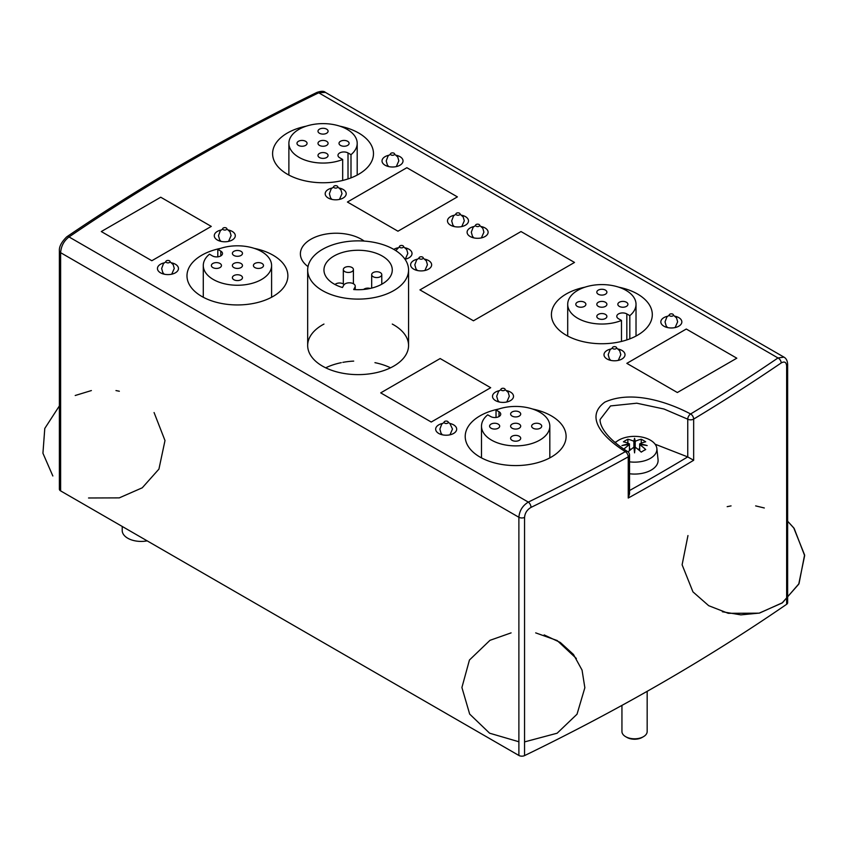 <?xml version="1.0" encoding="UTF-8"?>
<svg xmlns="http://www.w3.org/2000/svg" width="847" height="847" viewBox="0 0 847 847"><rect width="100%" height="100%" fill="white"/><g stroke="black" fill="none" stroke-linecap="round" stroke-linejoin="round"><path stroke-width="1.27" d="M59.385 250.945A4.203 2.425 -0 0 0 59.385 250.966A4.203 2.425 -0 0 0 60.624 252.681C61.132 246.075 63.938 240.834 69.031 236.948A2128.13 1228.669 180 0 1 318.716 92.789L325.375 92.376C323.946 90.936 321.108 90.968 316.873 92.45A4.203 2.213 64 0 1 318.716 92.789L777.991 357.953A4.203 2.615 55.7 0 1 781.199 362.95C784.513 361.097 786.334 362.135 786.651 366.084A4.203 2.425 -0 0 0 787.636 364.528A4.203 2.425 -0 0 0 787.636 364.517C787.498 360.864 786.27 358.397 783.941 357.127L777.991 357.953A2128.13 1228.669 180 0 1 690.623 413.971A4.203 2.34 118.4 0 0 687.753 419.18A4.203 2.425 -0 0 0 693.661 419.085A2132.333 1231.093 -0 0 0 781.199 362.95M60.624 490.889L60.624 252.681L518.883 517.263C519.465 510.688 522.599 505.638 528.306 502.102L69.031 236.948A4.203 2.615 -124.3 0 0 66.669 236.906C61.439 242.094 59.015 246.784 59.385 250.977A4.203 2.425 -0 0 0 59.385 250.977L59.385 489.174A4.203 2.425 -0 0 0 60.624 490.889L518.883 755.46A4.203 2.425 -0 0 0 524.558 755.609A2132.333 1231.093 -0 0 0 786.651 604.282A4.203 2.425 -0 0 0 787.636 602.725L787.636 364.528M524.558 755.609L524.558 517.401C524.96 513.028 527.109 509.693 531.016 507.395A4.203 2.213 -116 0 0 528.306 502.102A2128.13 1228.669 180 0 0 625.34 451.663C605.499 439.17 583.265 417.952 604.832 402.134C632.233 389.684 668.982 402.516 690.623 413.971A4.203 2.477 -121.1 0 1 693.661 419.085L693.661 460.27L687.711 456.914L655.091 444.188M66.669 236.906A4.203 2.615 -124.3 0 0 66.659 236.906A4.203 2.615 -124.3 0 0 66.638 236.916C143.154 184.741 226.551 136.589 316.873 92.45M308.012 266.593A35.733 20.624 180 0 1 300.389 253.856A35.733 20.624 180 0 1 324.401 234.365A35.733 20.624 180 0 1 364.168 241.077M339.901 126.182A50.449 29.126 180 0 1 373.485 153.635A50.449 29.126 180 0 1 342.347 180.538A50.449 29.126 180 0 1 287.377 174.228A50.449 29.126 180 0 1 272.596 153.635A50.449 29.126 180 0 1 306.18 126.182M532.519 409.006A50.449 29.126 180 0 1 566.103 436.459A50.449 29.126 180 0 1 534.965 463.362A50.449 29.126 180 0 1 479.984 457.052A50.449 29.126 180 0 1 465.215 436.459A50.449 29.126 180 0 1 498.798 409.006M254.291 248.372A50.449 29.126 180 0 1 287.874 275.826A50.449 29.126 180 0 1 256.736 302.728A50.449 29.126 180 0 1 201.766 296.418A50.449 29.126 180 0 1 186.986 275.826A50.449 29.126 180 0 1 220.569 248.372M392.277 324.073A50.449 29.126 180 0 1 408.561 345.502A50.449 29.126 180 0 1 377.423 372.405A50.449 29.126 180 0 1 322.442 366.095A50.449 29.126 180 0 1 307.673 345.502A50.449 29.126 180 0 1 323.956 324.073M618.723 287.165A50.449 29.126 180 0 1 652.306 314.608A50.449 29.126 180 0 1 621.169 341.521A50.449 29.126 180 0 1 566.188 335.2A50.449 29.126 180 0 1 551.418 314.608A50.449 29.126 180 0 1 585.002 287.165M626.833 363.352L686.282 329.028L736.805 358.196L677.356 392.521L626.833 363.352L686.282 329.028L736.805 358.196L677.356 392.521L626.833 363.352M380.705 392.87L440.154 358.546L490.688 387.714L431.239 422.039L380.705 392.87L440.154 358.546L490.688 387.714L431.239 422.039L380.705 392.87M419.943 289.896L521.011 231.549L574.51 262.443L473.452 320.791L419.943 289.896L521.011 231.549L574.51 262.443L473.452 320.791L419.943 289.896M101.291 231.549L160.739 197.224L211.274 226.403L151.825 260.728L101.291 231.549L160.739 197.224L211.274 226.403L151.825 260.728L101.291 231.549M347.418 202.031L406.867 167.706L457.401 196.885L397.952 231.21L347.418 202.031L406.867 167.706L457.401 196.885L397.952 231.21L347.418 202.031M495.58 400.631A10.513 6.067 180 0 1 492.499 396.343A10.513 6.067 180 0 1 499.232 390.679A10.513 6.067 0 0 0 492.499 396.343A10.513 6.067 0 0 0 495.58 400.631A10.513 6.067 0 0 0 507.035 401.944A10.513 6.067 0 0 0 513.515 396.343A10.513 6.067 180 0 1 507.035 401.944A10.513 6.067 180 0 1 495.58 400.631M506.792 390.679A10.513 6.067 180 0 1 513.515 396.343A10.513 6.067 0 0 0 506.792 390.679M663.91 326.201A10.513 6.067 180 0 1 660.829 321.913A10.513 6.067 180 0 1 667.563 316.249A10.513 6.067 0 0 0 660.829 321.913A10.513 6.067 0 0 0 663.91 326.201A10.513 6.067 0 0 0 675.366 327.514A10.513 6.067 0 0 0 681.846 321.913A10.513 6.067 180 0 1 675.366 327.514A10.513 6.067 180 0 1 663.91 326.201M675.123 316.249A10.513 6.067 180 0 1 681.846 321.913A10.513 6.067 0 0 0 675.123 316.249M160.517 272.819A10.513 6.067 180 0 1 157.447 268.52A10.513 6.067 180 0 1 164.17 262.866A10.513 6.067 0 0 0 157.447 268.52A10.513 6.067 0 0 0 160.517 272.819A10.513 6.067 0 0 0 171.973 274.132A10.513 6.067 0 0 0 178.463 268.52A10.513 6.067 180 0 1 171.973 274.132A10.513 6.067 180 0 1 160.517 272.819M171.729 262.866A10.513 6.067 180 0 1 178.463 268.52A10.513 6.067 0 0 0 171.729 262.866M328.255 198.039A10.513 6.067 180 0 1 325.184 193.751A10.513 6.067 180 0 1 331.908 188.087A10.513 6.067 0 0 0 325.184 193.751A10.513 6.067 0 0 0 328.255 198.039A10.513 6.067 0 0 0 339.711 199.352A10.513 6.067 0 0 0 346.201 193.751A10.513 6.067 180 0 1 339.711 199.352A10.513 6.067 180 0 1 328.255 198.039M339.467 188.087A10.513 6.067 180 0 1 346.201 193.751A10.513 6.067 0 0 0 339.467 188.087M470.18 236.525A10.513 6.067 180 0 1 467.099 232.237A10.513 6.067 180 0 1 473.833 226.573A10.513 6.067 0 0 0 467.099 232.237A10.513 6.067 0 0 0 470.18 236.525A10.513 6.067 0 0 0 481.636 237.838A10.513 6.067 0 0 0 488.116 232.237A10.513 6.067 180 0 1 481.636 237.838A10.513 6.067 180 0 1 470.18 236.525M481.392 226.573A10.513 6.067 180 0 1 488.116 232.237A10.513 6.067 0 0 0 481.392 226.573M413.707 269.134A10.513 6.067 180 0 1 410.626 264.846A10.513 6.067 180 0 1 417.359 259.182A10.513 6.067 0 0 0 410.626 264.846A10.513 6.067 0 0 0 413.707 269.134A10.513 6.067 0 0 0 425.152 270.447A10.513 6.067 0 0 0 431.642 264.846A10.513 6.067 180 0 1 425.152 270.447A10.513 6.067 180 0 1 413.707 269.134M424.908 259.182A10.513 6.067 180 0 1 431.642 264.846A10.513 6.067 0 0 0 424.908 259.182M393.791 249.399A10.513 6.067 180 0 1 397.741 247.853A10.513 6.067 0 0 0 393.791 249.399M405.29 247.853A10.513 6.067 180 0 1 412.023 253.518A10.513 6.067 180 0 1 405.004 259.235A10.513 6.067 0 0 0 412.023 253.518A10.513 6.067 0 0 0 405.29 247.853M450.562 225.196A10.513 6.067 180 0 1 447.481 220.908A10.513 6.067 180 0 1 454.214 215.244A10.513 6.067 0 0 0 447.481 220.908A10.513 6.067 0 0 0 450.562 225.196A10.513 6.067 0 0 0 462.017 226.509A10.513 6.067 0 0 0 468.497 220.908A10.513 6.067 180 0 1 462.017 226.509A10.513 6.067 180 0 1 450.562 225.196M461.774 215.244A10.513 6.067 180 0 1 468.497 220.908A10.513 6.067 0 0 0 461.774 215.244M385.089 165.229A10.513 6.067 180 0 1 382.018 160.941A10.513 6.067 180 0 1 388.741 155.276A10.513 6.067 0 0 0 382.018 160.941A10.513 6.067 0 0 0 385.089 165.229A10.513 6.067 0 0 0 396.544 166.541A10.513 6.067 0 0 0 403.034 160.941A10.513 6.067 180 0 1 396.544 166.541A10.513 6.067 180 0 1 385.089 165.229M396.301 155.276A10.513 6.067 180 0 1 403.034 160.941A10.513 6.067 0 0 0 396.301 155.276M217.351 239.997A10.513 6.067 180 0 1 214.28 235.71A10.513 6.067 180 0 1 221.003 230.045A10.513 6.067 0 0 0 214.28 235.71A10.513 6.067 0 0 0 217.351 239.997A10.513 6.067 0 0 0 228.806 241.321A10.513 6.067 0 0 0 235.297 235.71A10.513 6.067 180 0 1 228.806 241.321A10.513 6.067 180 0 1 217.351 239.997M228.563 230.045A10.513 6.067 180 0 1 235.297 235.71A10.513 6.067 0 0 0 228.563 230.045M607.077 359.012A10.513 6.067 180 0 1 603.996 354.724A10.513 6.067 180 0 1 610.729 349.059A10.513 6.067 0 0 0 603.996 354.724A10.513 6.067 0 0 0 607.077 359.012A10.513 6.067 0 0 0 618.532 360.324A10.513 6.067 0 0 0 625.012 354.724A10.513 6.067 180 0 1 618.532 360.324A10.513 6.067 180 0 1 607.077 359.012M618.289 349.059A10.513 6.067 180 0 1 625.012 354.724A10.513 6.067 0 0 0 618.289 349.059M438.746 433.442A10.513 6.067 180 0 1 435.665 429.154A10.513 6.067 180 0 1 442.399 423.489A10.513 6.067 0 0 0 435.665 429.154A10.513 6.067 0 0 0 437.497 432.573A10.513 6.067 0 0 0 449.281 434.956A10.513 6.067 0 0 0 456.681 429.154A10.513 6.067 180 0 1 450.202 434.755A10.513 6.067 180 0 1 438.746 433.442M449.958 423.489A10.513 6.067 180 0 1 456.681 429.154A10.513 6.067 0 0 0 449.958 423.489M628.252 498.036L628.252 456.851A4.203 2.425 -0 0 0 629.543 455.104L629.543 493.812L628.252 498.036A2132.333 1231.093 -0 0 0 693.661 460.27M616.224 441.88L614.731 442.25M122.212 526.442L122.212 530.508A18.92 10.926 -0 0 0 147.166 540.852M390.541 367.81A50.449 29.126 -0 0 0 374.946 362.664M353.697 361.108A50.449 29.126 -0 0 0 342.823 362.368M341.288 362.664A50.449 29.126 -0 0 0 325.693 367.81M501.519 390.34A2.107 1.218 180 0 1 502.462 388.307A2.107 1.218 180 0 1 505.045 389.789A2.107 1.218 180 0 1 501.519 390.34M487.703 414.829L490.688 416.544A5.887 3.399 0 0 0 497.104 417.285A5.887 3.399 0 0 0 500.736 414.141A5.887 3.399 0 0 0 499.01 411.737L496.024 410.022A34.155 19.725 180 0 1 531.408 408.656A34.155 19.725 180 0 1 549.819 426.157A34.155 19.725 180 0 1 515.654 445.882A34.155 19.725 180 0 1 481.498 426.157A34.155 19.725 180 0 1 487.703 414.829M496.024 417.476L496.024 410.022M533.112 424.093A5.04 2.912 0 0 0 531.63 426.157A5.04 2.912 0 0 0 536.68 429.069A5.04 2.912 0 0 0 541.72 426.157A5.04 2.912 0 0 0 538.607 423.468A5.04 2.912 0 0 0 533.112 424.093M512.096 436.237A5.04 2.912 0 0 0 510.614 438.291A5.04 2.912 0 0 0 515.664 441.202A5.04 2.912 0 0 0 520.704 438.291A5.04 2.912 0 0 0 517.591 435.602A5.04 2.912 0 0 0 512.096 436.237M491.069 424.093A5.04 2.912 0 0 0 489.598 426.157A5.04 2.912 0 0 0 494.637 429.069A5.04 2.912 0 0 0 499.688 426.157A5.04 2.912 0 0 0 496.564 423.468A5.04 2.912 0 0 0 491.069 424.093M512.086 424.103A5.04 2.912 0 0 0 510.614 426.157A5.04 2.912 0 0 0 515.654 429.069A5.04 2.912 0 0 0 520.704 426.157A5.04 2.912 0 0 0 517.591 423.468A5.04 2.912 0 0 0 512.086 424.103M512.096 411.96A5.04 2.912 0 0 0 510.625 414.024A5.04 2.912 0 0 0 515.664 416.936A5.04 2.912 0 0 0 520.714 414.024A5.04 2.912 0 0 0 517.602 411.335A5.04 2.912 0 0 0 512.096 411.96M629.819 315.645L626.833 313.919A5.887 3.399 0 0 0 620.417 313.189A5.887 3.399 0 0 0 616.785 316.323A5.887 3.399 0 0 0 618.511 318.726L621.486 320.452A34.155 19.725 180 0 1 586.103 321.807A34.155 19.725 180 0 1 567.702 304.317A34.155 19.725 180 0 1 601.857 284.592A34.155 19.725 180 0 1 636.023 304.317A34.155 19.725 180 0 1 629.819 315.645L629.819 338.853M621.486 341.436L621.486 320.452M584.409 306.381A5.04 2.912 0 0 0 585.88 304.317A5.04 2.912 0 0 0 580.841 301.405A5.04 2.912 0 0 0 575.801 304.317A5.04 2.912 0 0 0 578.914 307.006A5.04 2.912 0 0 0 584.409 306.381M605.425 294.237A5.04 2.912 0 0 0 606.897 292.173A5.04 2.912 0 0 0 601.857 289.261A5.04 2.912 0 0 0 596.817 292.173A5.04 2.912 0 0 0 599.93 294.872A5.04 2.912 0 0 0 605.425 294.237M626.441 306.37A5.04 2.912 0 0 0 627.923 304.317A5.04 2.912 0 0 0 622.873 301.405A5.04 2.912 0 0 0 617.834 304.317A5.04 2.912 0 0 0 620.946 307.006A5.04 2.912 0 0 0 626.441 306.37M605.425 306.37A5.04 2.912 0 0 0 606.907 304.317A5.04 2.912 0 0 0 601.857 301.405A5.04 2.912 0 0 0 596.817 304.317A5.04 2.912 0 0 0 599.93 307.006A5.04 2.912 0 0 0 605.425 306.37M605.414 318.504A5.04 2.912 0 0 0 606.897 316.45A5.04 2.912 0 0 0 601.846 313.538A5.04 2.912 0 0 0 596.807 316.45A5.04 2.912 0 0 0 599.92 319.139A5.04 2.912 0 0 0 605.414 318.504M209.484 254.195L212.459 255.921A5.887 3.399 0 0 0 218.875 256.652A5.887 3.399 0 0 0 222.507 253.518A5.887 3.399 0 0 0 220.792 251.114L217.806 249.389A34.155 19.725 180 0 1 253.189 248.033A34.155 19.725 180 0 1 271.591 265.524A34.155 19.725 180 0 1 237.435 285.248A34.155 19.725 180 0 1 203.28 265.524A34.155 19.725 180 0 1 209.484 254.195M217.806 256.842L217.806 249.389M254.883 263.459A5.04 2.912 0 0 0 253.412 265.524A5.04 2.912 0 0 0 258.451 268.435A5.04 2.912 0 0 0 263.502 265.524A5.04 2.912 0 0 0 260.378 262.835A5.04 2.912 0 0 0 254.883 263.459M233.867 275.603A5.04 2.912 0 0 0 232.396 277.668A5.04 2.912 0 0 0 237.435 280.579A5.04 2.912 0 0 0 242.486 277.668A5.04 2.912 0 0 0 239.362 274.968A5.04 2.912 0 0 0 233.867 275.603M212.851 263.47A5.04 2.912 0 0 0 211.369 265.524A5.04 2.912 0 0 0 216.419 268.435A5.04 2.912 0 0 0 221.459 265.524A5.04 2.912 0 0 0 218.346 262.835A5.04 2.912 0 0 0 212.851 263.47M233.867 263.47A5.04 2.912 0 0 0 232.385 265.524A5.04 2.912 0 0 0 237.435 268.435A5.04 2.912 0 0 0 242.475 265.524A5.04 2.912 0 0 0 239.362 262.835A5.04 2.912 0 0 0 233.867 263.47M233.878 251.337A5.04 2.912 0 0 0 232.396 253.391A5.04 2.912 0 0 0 237.446 256.302A5.04 2.912 0 0 0 242.486 253.391A5.04 2.912 0 0 0 239.373 250.701A5.04 2.912 0 0 0 233.878 251.337M350.997 154.673L348.011 152.947A5.887 3.399 -0 0 0 341.595 152.216A5.887 3.399 -0 0 0 337.964 155.35A5.887 3.399 -0 0 0 339.689 157.754L342.675 159.48A34.155 19.725 180 0 1 307.292 160.835A34.155 19.725 180 0 1 288.88 143.334A34.155 19.725 180 0 1 323.046 123.62A34.155 19.725 180 0 1 357.201 143.334A34.155 19.725 180 0 1 350.997 154.673L350.997 177.881M342.675 180.464L342.675 159.48M305.587 145.398A5.04 2.912 -0 0 0 307.069 143.344A5.04 2.912 -0 0 0 302.019 140.433A5.04 2.912 -0 0 0 296.979 143.344A5.04 2.912 -0 0 0 300.092 146.033A5.04 2.912 -0 0 0 305.587 145.398M326.603 133.265A5.04 2.912 -0 0 0 328.085 131.2A5.04 2.912 -0 0 0 323.035 128.289A5.04 2.912 -0 0 0 317.996 131.2A5.04 2.912 -0 0 0 321.108 133.89A5.04 2.912 -0 0 0 326.603 133.265M347.63 145.398A5.04 2.912 -0 0 0 349.102 143.344A5.04 2.912 -0 0 0 344.062 140.433A5.04 2.912 -0 0 0 339.012 143.344A5.04 2.912 -0 0 0 342.124 146.033A5.04 2.912 -0 0 0 347.63 145.398M326.603 145.398A5.04 2.912 -0 0 0 328.085 143.334A5.04 2.912 -0 0 0 323.046 140.422A5.04 2.912 -0 0 0 317.996 143.334A5.04 2.912 -0 0 0 321.108 146.033A5.04 2.912 -0 0 0 326.603 145.398M326.603 157.531A5.04 2.912 -0 0 0 328.075 155.477A5.04 2.912 -0 0 0 323.035 152.566A5.04 2.912 -0 0 0 317.985 155.477A5.04 2.912 -0 0 0 321.098 158.167A5.04 2.912 -0 0 0 326.603 157.531M626.928 737.409L625.637 736.668L626.928 737.409A10.789 6.225 0 0 0 642.185 737.409L643.476 736.668A12.61 7.284 180 0 1 625.637 736.668L625.637 736.668A12.61 7.284 180 0 1 621.942 731.522L621.942 705.392M647.172 691.332L647.172 731.522A12.61 7.284 180 0 1 643.476 736.668M629.543 473.759A23.536 13.594 0 0 0 658.055 459.646L656.849 448.455A22.34 12.896 0 0 0 650.348 440.133A22.34 12.896 0 0 0 615.293 442.727M629.543 461.827A22.34 12.896 0 0 0 656.849 448.455M623.847 449.143A41.916 24.203 -60 0 1 629.437 444.643A42.022 34.176 -171.4 0 0 621.942 445.586A42.022 34.176 -8.6 0 1 629.437 443.892A41.916 24.203 -120 0 0 623.413 441.827A40.105 23.155 -60 0 1 627.871 439.254A41.916 24.203 60 0 1 633.905 441.308A42.022 2.986 -87.1 0 1 634.562 438.312A42.022 2.986 87.1 0 1 635.208 441.308A41.916 24.203 -60 0 1 641.243 439.254A40.105 23.155 60 0 1 643.476 440.44A40.105 23.155 60 0 1 645.7 441.827A41.916 24.203 120 0 0 639.676 443.892A42.022 34.176 8.6 0 1 647.172 445.586A42.022 34.176 171.4 0 0 639.676 444.643L639.676 443.892M635.208 441.308L635.208 447.216A42.022 2.986 92.9 0 0 634.562 452.87A42.022 2.986 -92.9 0 0 633.905 447.216L633.905 441.308M629.437 450.699L629.437 443.892M633.948 447.597L634.562 438.312M634.562 443.595L635.165 447.597M635.112 447.978L634.001 447.978M635.208 447.216A41.916 24.203 -120 0 1 641.243 452.129A40.105 23.155 120 0 1 645.7 449.556A41.916 24.203 60 0 0 639.676 444.643L639.676 450.699M633.905 447.216A41.916 24.203 120 0 0 628.093 451.917M634.562 452.87L634.562 448.296M639.676 448.105L638.543 449.746M641.243 439.254L641.243 443.203M627.871 443.203L627.871 439.254M630.56 449.746L629.437 448.116M444.442 422.971A2.107 1.218 180 0 1 446.02 421.075A2.107 1.218 180 0 1 448.074 422.812A2.107 1.218 180 0 1 444.442 422.971M669.85 315.91A2.107 1.218 180 0 1 670.792 313.877A2.107 1.218 180 0 1 673.376 315.359A2.107 1.218 180 0 1 669.85 315.91M613.016 348.72A2.107 1.218 180 0 1 613.959 346.688A2.107 1.218 180 0 1 616.542 348.17A2.107 1.218 180 0 1 613.016 348.72M476.12 226.223A2.107 1.218 180 0 1 477.062 224.201A2.107 1.218 180 0 1 479.646 225.683A2.107 1.218 180 0 1 476.12 226.223M419.646 258.833A2.107 1.218 180 0 1 420.588 256.8A2.107 1.218 180 0 1 423.161 258.293A2.107 1.218 180 0 1 419.646 258.833M456.501 214.905A2.107 1.218 180 0 1 457.444 212.872A2.107 1.218 180 0 1 460.027 214.355A2.107 1.218 180 0 1 456.501 214.905M400.028 247.504A2.107 1.218 180 0 1 400.97 245.482A2.107 1.218 180 0 1 403.543 246.964A2.107 1.218 180 0 1 400.028 247.504M391.039 154.927A2.107 1.218 180 0 1 391.981 152.905A2.107 1.218 180 0 1 394.554 154.387A2.107 1.218 180 0 1 391.039 154.927M334.205 187.748A2.107 1.218 180 0 1 335.147 185.715A2.107 1.218 180 0 1 337.72 187.198A2.107 1.218 180 0 1 334.205 187.748M223.301 229.706A2.107 1.218 180 0 1 224.243 227.674A2.107 1.218 180 0 1 226.816 229.156A2.107 1.218 180 0 1 223.301 229.706M166.467 262.517A2.107 1.218 180 0 1 167.41 260.484A2.107 1.218 180 0 1 169.982 261.977A2.107 1.218 180 0 1 166.467 262.517M363.638 289.452A5.04 2.912 180 0 1 370.171 288.446M335.063 284.539A5.04 2.912 180 0 1 339.647 283.004A5.04 2.912 180 0 1 344.073 284.687M346.857 272.321A5.04 2.912 180 0 1 343.321 269.537A5.04 2.912 180 0 1 348.361 266.625A5.04 2.912 180 0 1 353.411 269.537A5.04 2.912 180 0 1 346.857 272.321M375.232 277.435A5.04 2.912 180 0 1 371.685 274.65A5.04 2.912 180 0 1 376.735 271.739A5.04 2.912 180 0 1 381.775 274.65A5.04 2.912 180 0 1 375.232 277.435M343.723 285.195L342.463 287.514A34.155 19.725 180 0 1 323.956 269.992A34.155 19.725 180 0 1 358.112 250.267A34.155 19.725 180 0 1 392.277 269.992A34.155 19.725 180 0 1 353.697 289.547L354.957 287.218A5.887 3.399 0 0 0 355.232 286.201A5.887 3.399 0 0 0 350.235 282.845A5.887 3.399 0 0 0 343.723 285.195M343.077 297.784A50.449 29.126 0 0 0 408.561 269.992A50.449 29.126 0 0 0 358.112 240.866A50.449 29.126 0 0 0 307.673 269.992A50.449 29.126 0 0 0 343.077 297.784M786.651 366.084L786.651 604.282M531.016 507.395A2132.333 1231.093 -0 0 0 628.252 456.851A4.203 2.372 61.1 0 0 625.34 451.663A4.203 2.509 121.7 0 1 627.542 451.515C605.065 437.359 599.718 424.972 600.1 419.509L610.549 405.925L636.796 403.204L663.995 409.016L687.753 419.18L687.753 456.935M518.883 755.46L518.883 517.263A4.203 2.425 -0 0 0 524.558 517.401M687.711 456.914A2128.13 1228.669 180 0 1 629.543 490.519M499.01 416.544L499.01 411.737M626.833 339.912L626.833 313.919M220.792 255.921L220.792 251.114M348.011 178.939L348.011 152.947M354.957 287.218L354.957 289.621M325.375 92.376L783.941 357.116M629.543 455.093A4.203 4.203 0 0 0 627.553 451.515M505.098 389.599L508.221 392.394L509.312 396.248L506.792 402.007M499.232 402.007L497.845 400.366L496.702 396.311L498.555 391.356L500.916 389.599M549.819 457.888L549.819 426.157M481.498 457.888L481.498 426.157M636.023 336.037L636.023 304.317M567.702 336.037L567.702 304.317M271.591 297.255L271.591 265.524M203.28 297.255L203.28 265.524M357.201 175.064L357.201 143.334M288.88 175.064L288.88 143.334M557.135 733.216L577.029 714.201L584.854 687.743M576.352 658.479L557.167 640.533L535.685 632.878M511.09 632.878L489.958 640.332L469.439 660.025L461.911 687.51L469.672 714.085L489.598 733.195L518.883 741.76M524.558 741.898L557.135 733.216L577.029 714.201L584.854 687.743L582.048 670.083L573.461 654.456L560.301 642.46L544.166 634.911M764.312 507.978L755.64 505.892M731.056 505.892L727.181 506.675M687.965 535.558L682.11 564.79L692.962 591.884L708.695 605.69L728.24 613.313L759.124 613.164L782.12 603L798.732 584.186L804.65 555.611L794.147 528.39L787.636 521.233L793.734 527.861L804.586 554.954L799.028 583.625L782.543 602.693L759.526 613.069L740.86 614.869L722.385 611.767M59.385 405.904L44.785 428.444L42.932 453.23L52.842 475.982M88.543 497.983L119.279 497.877L142.264 487.798L158.929 469.1L164.996 440.556L154.069 412.542M119.353 391.24L115.965 390.562M91.381 390.562L75.214 395.496M448.264 422.409L449.873 423.415L452.478 429.058L449.958 434.818M442.399 434.818L441.022 433.188L439.868 429.133L441.711 424.178L444.082 422.409M673.429 315.169L676.552 317.964L677.642 321.818L675.123 327.577M667.563 327.577L666.176 325.936L665.033 321.881L666.885 316.926L669.246 315.169M616.595 347.979L619.718 350.785L620.809 354.628L618.289 360.388M610.729 360.388L609.342 358.747L608.199 354.692L610.052 349.747L612.413 347.979M479.698 225.493L482.822 228.288L483.912 232.142L481.392 237.901M473.833 237.901L472.446 236.26L471.303 232.205L473.155 227.25L475.516 225.493M423.225 258.102L426.348 260.897L427.439 264.751L424.908 270.5M417.359 270.5L415.972 268.87L414.829 264.804L416.671 259.86L419.043 258.102M460.08 214.164L463.203 216.97L464.294 220.813L461.774 226.573M454.214 226.573L452.827 224.931L451.684 220.876L453.537 215.921L455.898 214.164M403.606 246.773L406.729 249.569L407.82 253.422L405.29 259.171M395.782 250.617L399.424 246.773M394.617 154.196L397.741 156.991L398.831 160.845L396.301 166.594M388.741 166.594L387.354 164.964L386.221 160.909L388.064 155.954L390.435 154.196M337.784 187.007L340.907 189.802L341.997 193.656L339.467 199.416M331.908 199.416L330.521 197.775L329.388 193.719L331.23 188.765L333.602 187.007M226.88 228.976L230.003 231.771L231.093 235.614L228.563 241.374M221.003 241.374L219.627 239.733L218.484 235.678L220.326 230.733L222.697 228.965M170.046 261.787L173.169 264.582L174.26 268.425L171.729 274.184M164.17 274.184L162.793 272.554L161.65 268.488L163.492 263.544L165.864 261.787M353.411 283.745L353.411 269.537M343.321 284.02L343.321 269.537M381.775 284.211L381.775 274.65M371.685 288.086L371.685 274.65M355.232 286.201L355.232 289.642M307.673 269.992L307.673 345.502M408.561 269.992L408.561 345.502"/></g></svg>
